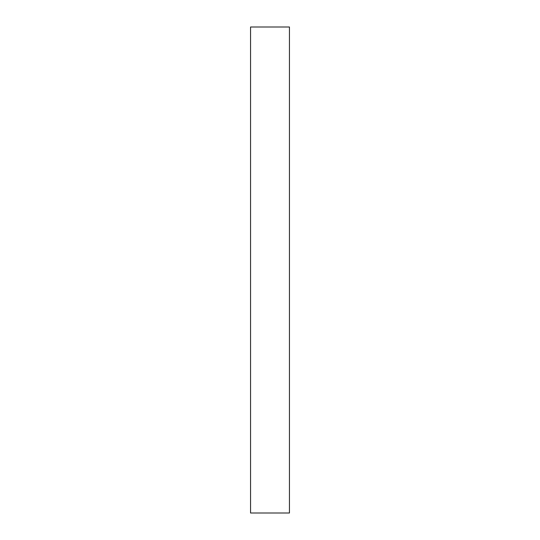 <?xml version="1.0" encoding="UTF-8"?>
<svg xmlns="http://www.w3.org/2000/svg" width="540" height="540" viewBox="0 0 540 540"><rect width="100%" height="100%" fill="white"/><g stroke="black" fill="none" stroke-linecap="round" stroke-linejoin="round"><path stroke-width="0.81" d="M289.44 270L289.44 513L250.56 513L250.56 27L289.44 27L289.44 270"/></g></svg>
